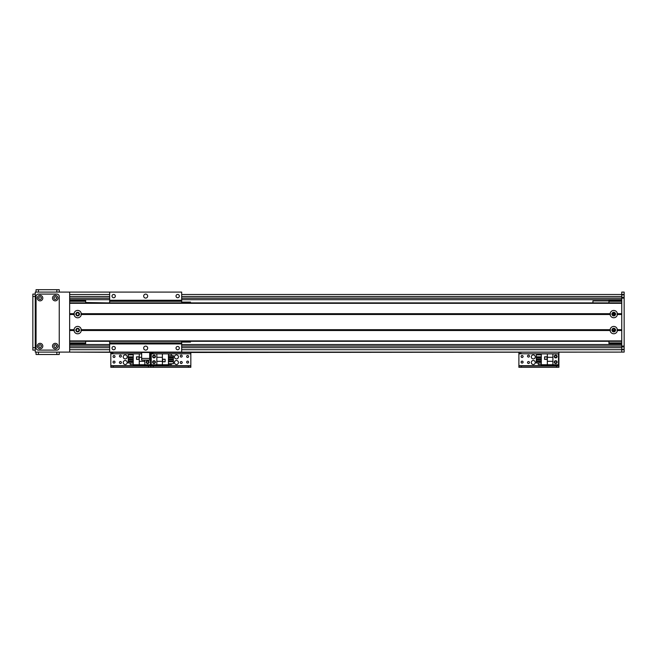 <?xml version="1.0" encoding="UTF-8"?>
<svg xmlns="http://www.w3.org/2000/svg" width="657" height="657" viewBox="0 0 657 657"><rect width="100%" height="100%" fill="white"/><g stroke="black" fill="none" stroke-linecap="round" stroke-linejoin="round"><path stroke-width="0.99" d="M181.677 346.099L621.752 346.099L181.677 346.099L621.752 346.099L181.677 346.099L621.752 346.099L621.752 292.094L624.15 292.094L624.15 352.103L621.752 352.103L624.15 352.103L621.752 352.103L621.752 346.099L624.15 346.099M141.666 352.505L141.666 360.102L149.673 360.102L149.673 352.505L69.658 352.103L69.658 292.094L109.662 292.094L35.248 292.094L35.248 352.103L624.15 352.103M621.752 292.094L624.15 292.094M69.658 344.506L109.662 344.506M181.677 344.506L621.752 344.506M69.658 346.099L109.662 346.099M69.658 299.699L109.662 299.699M181.677 299.699L621.752 299.699M69.658 298.097L109.662 298.097M181.677 298.097L624.15 298.097M78.955 314.095A1.298 1.298 0 0 1 77.009 315.22A1.298 1.298 0 0 1 77.009 312.978A1.298 1.298 0 0 1 78.955 314.095M78.955 330.101A1.298 1.298 0 0 1 77.009 331.227A1.298 1.298 0 0 1 77.009 328.976A1.298 1.298 0 0 1 78.955 330.101M69.658 300.495L85.656 300.495L85.656 302.893M85.656 341.303L85.656 343.701L69.658 343.701M69.658 301.292L85.656 301.292M69.658 342.905L85.656 342.905M624.15 346.904L621.752 346.904M621.752 297.293L624.15 297.293M176.437 360.504A2.004 2.004 0 0 1 178.17 363.51A2.004 2.004 0 0 1 174.705 363.51A2.004 2.004 0 0 1 176.437 360.504M176.437 354.903A2.004 2.004 0 0 1 178.17 357.909A2.004 2.004 0 0 1 174.705 357.909A2.004 2.004 0 0 1 176.437 354.903M181.233 363.493A0.986 0.986 0 0 1 180.379 362.015A0.986 0.986 0 0 1 182.088 362.015A0.986 0.986 0 0 1 181.233 363.493M187.639 363.091A0.986 0.986 0 0 1 186.785 361.613A0.986 0.986 0 0 1 188.485 361.613A0.986 0.986 0 0 1 187.639 363.091M154.034 357.49A0.986 0.986 0 0 1 153.18 356.012A0.986 0.986 0 0 1 154.88 356.012A0.986 0.986 0 0 1 154.034 357.49M154.034 363.091A0.986 0.986 0 0 1 153.18 361.613A0.986 0.986 0 0 1 154.88 361.613A0.986 0.986 0 0 1 154.034 363.091M187.639 357.49A0.986 0.986 0 0 1 186.785 356.012A0.986 0.986 0 0 1 188.485 356.012A0.986 0.986 0 0 1 187.639 357.49M181.233 357.088A0.986 0.986 0 0 1 180.379 355.609A0.986 0.986 0 0 1 182.088 355.609A0.986 0.986 0 0 1 181.233 357.088M153.032 353.384L150.831 353.384M153.229 367.304L153.229 366.023L150.831 366.023L150.831 367.304L190.834 367.304L190.834 366.023L188.436 366.023L188.436 367.304M153.229 366.023L188.436 366.023M190.834 352.103L190.834 367.304M150.831 367.304L150.831 366.023L148.433 366.023L148.433 367.304L150.831 367.304L150.831 365.703L150.831 367.304M149.673 353.786L150.831 353.786L150.831 352.505L150.831 365.703L190.834 365.703M154.034 355.108A1.404 1.404 0 0 1 155.241 357.203A1.404 1.404 0 0 1 152.818 357.203A1.404 1.404 0 0 1 154.034 355.108M154.034 360.709A1.404 1.404 0 0 1 155.241 362.804A1.404 1.404 0 0 1 152.818 362.804A1.404 1.404 0 0 1 154.034 360.709M162.394 364.75L168.43 364.75L168.43 353.86L151.233 353.86L151.233 364.75L162.394 364.75L162.394 361.309L156.834 361.309L156.834 364.75M165.153 361.785L165.153 359.223L162.591 359.223L162.591 361.785L165.153 361.785M171.477 363.756L171.477 364.504L168.43 364.504M171.477 355.659L171.477 354.107L168.43 354.107M171.477 356.858L171.477 357.687M171.477 358.886L171.477 359.724M171.477 360.923L171.477 361.752M168.43 355.659L173.391 355.659L173.391 356.858L168.43 356.858M168.43 357.687L173.391 357.687L173.391 358.886L168.43 358.886M168.43 359.724L173.391 359.724L173.391 360.923L168.43 360.923M168.43 361.752L173.391 361.752L173.391 363.756L168.43 363.756M162.394 353.86L162.394 361.309M156.834 361.309L156.834 353.86M162.394 357.301L156.834 357.301M162.673 361.703L165.071 361.703L165.071 359.305L162.673 359.305L162.673 361.703M613.745 331.399A1.298 1.298 0 0 1 612.628 329.453A1.298 1.298 0 0 1 614.87 329.453A1.298 1.298 0 0 1 613.745 331.399M613.745 315.393A1.298 1.298 0 0 1 612.628 313.446A1.298 1.298 0 0 1 614.87 313.446A1.298 1.298 0 0 1 613.745 315.393L615.018 313.816L612.48 313.816L613.745 315.393M608.949 302.893L608.949 300.495L621.752 300.495M621.752 343.701L608.949 343.701L608.949 341.303M615.018 330.381C614.172 328.443 613.326 328.443 612.48 330.381L615.018 330.381M608.949 342.905L621.752 342.905M608.949 301.292L621.752 301.292M617.366 314.498A3.638 3.638 0 0 1 610.131 314.498L610.131 313.701A3.638 3.638 0 0 1 617.366 313.701L617.366 314.498L621.752 314.498L621.752 329.699L617.366 329.699L617.366 330.504A3.638 3.638 0 0 1 610.131 330.504L610.131 329.699A3.638 3.638 0 0 1 617.366 329.699M613.745 312.297A1.799 1.799 0 0 0 612.193 314.999A1.799 1.799 0 0 0 615.305 314.999A1.799 1.799 0 0 0 613.745 312.297M81.279 314.498A3.638 3.638 0 0 1 74.036 314.498L74.036 313.701A3.638 3.638 0 0 1 81.279 313.701L81.279 314.498L610.131 314.498M77.657 312.297A1.799 1.799 0 0 0 76.097 314.999A1.799 1.799 0 0 0 79.218 314.999A1.799 1.799 0 0 0 77.657 312.297M81.279 330.504A3.638 3.638 0 0 1 74.036 330.504L74.036 329.699A3.638 3.638 0 0 1 81.279 329.699L81.279 330.504L610.131 330.504M77.657 328.303A1.799 1.799 0 0 0 76.097 330.997A1.799 1.799 0 0 0 79.218 330.997A1.799 1.799 0 0 0 77.657 328.303M613.745 328.303A1.799 1.799 0 0 0 612.193 330.997A1.799 1.799 0 0 0 615.305 330.997A1.799 1.799 0 0 0 613.745 328.303M74.413 314.095L69.658 314.095M74.036 314.498L69.658 314.498L69.658 329.699L74.036 329.699M610.509 314.095L80.901 314.095M74.036 313.701L69.658 313.701L69.658 303.296L621.752 303.296L621.752 313.701L617.366 313.701M610.131 313.701L81.279 313.701M74.036 330.504L69.658 330.504L69.658 340.901L621.752 340.901L621.752 330.504L617.366 330.504M74.413 330.101L69.658 330.101M621.752 330.101L616.989 330.101M610.131 329.699L81.279 329.699M621.752 341.303L69.658 341.303L621.752 341.303M621.752 302.893L69.658 302.893M621.752 314.095L616.989 314.095M610.509 330.101L80.901 330.101M157.672 352.103L621.752 352.103L149.673 352.505M608.949 300.898L592.942 300.898L592.942 302.893M107.263 302.893L85.656 302.499M190.481 341.303L190.481 342.1L181.677 342.1L181.677 341.303L181.677 342.905L109.662 342.905L109.662 343.701L109.662 341.303M181.677 300.257L181.677 292.094L109.662 292.094L109.662 300.257L181.677 300.257L181.677 302.893L181.677 302.097L190.481 302.097L190.481 302.893M145.665 294.098A2.004 2.004 0 0 1 147.398 297.095A2.004 2.004 0 0 1 143.94 297.095A2.004 2.004 0 0 1 145.665 294.098M177.677 294.443A1.651 1.651 0 0 1 179.106 296.923A1.651 1.651 0 0 1 176.24 296.923A1.651 1.651 0 0 1 177.677 294.443M113.661 294.443A1.651 1.651 0 0 1 115.098 296.923A1.651 1.651 0 0 1 112.232 296.923A1.651 1.651 0 0 1 113.661 294.443M181.677 342.905L181.677 352.103M177.677 346.453A1.651 1.651 0 0 1 179.106 348.933A1.651 1.651 0 0 1 176.24 348.933A1.651 1.651 0 0 1 177.677 346.453M113.661 346.453A1.651 1.651 0 0 1 115.098 348.933A1.651 1.651 0 0 1 112.232 348.933A1.651 1.651 0 0 1 113.661 346.453M145.665 346.099A2.004 2.004 0 0 1 147.398 349.105A2.004 2.004 0 0 1 143.94 349.105A2.004 2.004 0 0 1 145.665 346.099M109.662 302.893L109.662 300.257M109.662 352.103L109.662 343.701L181.677 343.701L109.662 343.701M109.662 343.94L181.677 343.94M109.662 300.495L181.677 300.495M125.224 360.504A2.004 2.004 0 0 1 126.957 363.51A2.004 2.004 0 0 1 123.491 363.51A2.004 2.004 0 0 1 125.224 360.504M125.224 354.903A2.004 2.004 0 0 1 126.957 357.909A2.004 2.004 0 0 1 123.491 357.909A2.004 2.004 0 0 1 125.224 354.903M120.428 357.088A0.986 0.986 0 0 1 119.574 355.609A0.986 0.986 0 0 1 121.274 355.609A0.986 0.986 0 0 1 120.428 357.088M147.628 363.091A0.986 0.986 0 0 1 146.774 361.613A0.986 0.986 0 0 1 148.482 361.613A0.986 0.986 0 0 1 147.628 363.091M114.022 357.49A0.986 0.986 0 0 1 113.168 356.012A0.986 0.986 0 0 1 114.876 356.012A0.986 0.986 0 0 1 114.022 357.49M114.022 363.091A0.986 0.986 0 0 1 113.168 361.613A0.986 0.986 0 0 1 114.876 361.613A0.986 0.986 0 0 1 114.022 363.091M120.428 363.493A0.986 0.986 0 0 1 119.574 362.015A0.986 0.986 0 0 1 121.274 362.015A0.986 0.986 0 0 1 120.428 363.493M113.02 353.384L110.819 353.384M113.226 367.304L113.226 366.023L110.819 366.023L110.819 367.304L148.433 367.304M113.226 366.023L148.433 366.023M190.834 353.786L150.831 353.786L150.831 365.703L110.819 365.703L110.819 367.304M110.819 352.103L110.819 365.703M147.628 363.51A1.404 1.404 12.3 0 1 146.421 361.407A1.404 1.404 12.3 0 1 148.843 361.407A1.404 1.404 12.3 0 1 147.628 363.51M141.666 353.86L133.223 353.86L133.223 364.75L150.428 364.75L150.428 353.86L149.673 353.86M141.666 357.301L139.268 357.301L139.268 353.86M136.508 356.825L136.508 359.387L139.07 359.387L139.07 356.825L136.508 356.825M130.185 354.854L130.185 354.107L133.223 354.107M130.185 362.951L130.185 364.504L133.223 364.504M130.185 361.752L130.185 360.923M130.185 359.724L130.185 358.886M130.185 357.687L130.185 356.858M133.223 362.951L128.263 362.951L128.263 361.752L133.223 361.752M133.223 360.923L128.263 360.923L128.263 359.724L133.223 359.724M133.223 358.886L128.263 358.886L128.263 357.687L133.223 357.687M133.223 356.858L128.263 356.858L128.263 354.854L133.223 354.854M139.268 364.75L139.268 357.301M144.827 360.102L144.827 364.75M139.268 361.309L144.827 361.309M138.988 356.907L136.59 356.907L136.59 359.305L138.988 359.305L138.988 356.907M533.295 360.504A2.004 2.004 0 0 1 535.028 363.51A2.004 2.004 0 0 1 531.562 363.51A2.004 2.004 0 0 1 533.295 360.504M533.295 354.903A2.004 2.004 0 0 1 535.028 357.909A2.004 2.004 0 0 1 531.562 357.909A2.004 2.004 0 0 1 533.295 354.903M528.491 357.088A0.986 0.986 0 0 1 527.645 355.609A0.986 0.986 0 0 1 529.345 355.609A0.986 0.986 0 0 1 528.491 357.088M555.699 363.091A0.986 0.986 0 0 1 554.845 361.613A0.986 0.986 0 0 1 556.553 361.613A0.986 0.986 0 0 1 555.699 363.091M522.093 357.49A0.986 0.986 0 0 1 521.239 356.012A0.986 0.986 0 0 1 522.947 356.012A0.986 0.986 0 0 1 522.093 357.49M522.093 363.091A0.986 0.986 0 0 1 521.239 361.613A0.986 0.986 0 0 1 522.947 361.613A0.986 0.986 0 0 1 522.093 363.091M555.699 357.49A0.986 0.986 0 0 1 554.845 356.012A0.986 0.986 0 0 1 556.553 356.012A0.986 0.986 0 0 1 555.699 357.49M528.491 363.493A0.986 0.986 0 0 1 527.645 362.015A0.986 0.986 0 0 1 529.345 362.015A0.986 0.986 0 0 1 528.491 363.493M521.091 353.384L518.89 353.384M521.297 367.304L521.297 366.023L518.89 366.023L518.89 367.304L558.902 367.304L558.902 366.023L556.495 366.023L556.495 367.304M521.297 366.023L556.495 366.023M558.902 352.103L558.902 366.023M518.89 367.304L518.89 365.703L558.902 365.703M518.89 352.103L518.89 365.703M555.699 363.51A1.404 1.404 12.3 0 1 554.483 361.407A1.404 1.404 12.3 0 1 556.914 361.407A1.404 1.404 12.3 0 1 555.699 363.51M555.699 357.909A1.404 1.404 12.3 0 1 554.483 355.807A1.404 1.404 12.3 0 1 556.914 355.807A1.404 1.404 12.3 0 1 555.699 357.909M547.338 353.86L541.294 353.86L541.294 364.75L558.499 364.75L558.499 353.86L547.338 353.86L547.338 357.301L552.898 357.301L552.898 353.86M544.579 356.825L544.579 359.387L547.133 359.387L547.133 356.825L544.579 356.825M538.255 354.854L538.255 354.107L541.294 354.107M538.255 362.951L538.255 364.504L541.294 364.504M538.255 361.752L538.255 360.923M538.255 359.724L538.255 358.886M538.255 357.687L538.255 356.858M541.294 362.951L536.334 362.951L536.334 361.752L541.294 361.752M541.294 360.923L536.334 360.923L536.334 359.724L541.294 359.724M541.294 358.886L536.334 358.886L536.334 357.687L541.294 357.687M541.294 356.858L536.334 356.858L536.334 354.854L541.294 354.854M547.338 364.75L547.338 357.301M552.898 357.301L552.898 364.75M547.338 361.309L552.898 361.309M547.059 356.907L544.653 356.907L544.653 359.305L547.059 359.305L547.059 356.907M38.755 346.099A1.298 1.298 0 0 1 40.701 344.982A1.298 1.298 0 0 1 40.701 347.225A1.298 1.298 0 0 1 38.755 346.099M38.755 298.097A1.298 1.298 0 0 1 40.701 296.972A1.298 1.298 0 0 1 40.701 299.214A1.298 1.298 0 0 1 38.755 298.097M53.956 298.097A1.298 1.298 0 0 1 55.902 296.972A1.298 1.298 0 0 1 55.902 299.214A1.298 1.298 0 0 1 53.956 298.097M53.956 346.099A1.298 1.298 0 0 1 55.902 344.982A1.298 1.298 0 0 1 55.902 347.225A1.298 1.298 0 0 1 53.956 346.099M32.85 350.107L35.248 350.107L32.85 350.107L32.85 294.098L35.248 294.098M40.052 344.744A1.363 1.363 0 0 0 38.87 346.781A1.363 1.363 0 0 0 41.227 346.781A1.363 1.363 0 0 0 40.052 344.744M40.052 343.34A2.759 2.759 0 0 1 42.442 347.487A2.759 2.759 0 0 1 37.663 347.487A2.759 2.759 0 0 1 40.052 343.34M55.254 296.734A1.363 1.363 0 0 0 54.079 298.779A1.363 1.363 0 0 0 56.428 298.779A1.363 1.363 0 0 0 55.254 296.734M55.254 295.338A2.759 2.759 0 0 1 57.644 299.477A2.759 2.759 0 0 1 52.864 299.477A2.759 2.759 0 0 1 55.254 295.338M55.254 344.744A1.363 1.363 0 0 0 54.079 346.781A1.363 1.363 0 0 0 56.428 346.781A1.363 1.363 0 0 0 55.254 344.744M55.254 343.34A2.759 2.759 0 0 1 57.644 347.487A2.759 2.759 0 0 1 52.864 347.487A2.759 2.759 0 0 1 55.254 343.34M40.052 296.734A1.363 1.363 0 0 0 38.87 298.779A1.363 1.363 0 0 0 41.227 298.779A1.363 1.363 0 0 0 40.052 296.734M40.052 295.338A2.759 2.759 0 0 1 42.442 299.477A2.759 2.759 0 0 1 37.663 299.477A2.759 2.759 0 0 1 40.052 295.338M59.253 296.496A2.398 2.398 0 0 0 56.855 294.098L38.451 294.098A2.398 2.398 0 0 0 36.053 296.496L36.053 347.701A2.398 2.398 0 0 0 38.451 350.107L56.855 350.107A2.398 2.398 0 0 0 59.253 347.701L59.253 296.496M59.253 354.501L59.253 352.103L59.253 354.501L36.053 354.501L36.053 352.103M59.253 289.696L59.253 292.094L59.253 289.696L56.855 289.696L56.855 292.094M36.053 292.094L36.053 289.696L56.855 289.696M69.658 294.492L109.662 294.492M181.677 294.492L624.15 294.492M69.658 345.984L109.662 345.984M181.677 345.984L621.752 345.984M69.658 347.701L109.662 347.701M181.677 347.701L621.752 347.701M69.658 298.212L109.662 298.212M181.677 298.212L621.752 298.212M69.658 296.496L109.662 296.496M181.677 296.496L621.752 296.496M69.658 349.705L109.662 349.705M181.677 349.705L624.15 349.705M621.752 349.302L624.15 349.302M621.752 294.894L624.15 294.894M141.666 360.102L149.673 360.102M141.666 358.426L149.673 358.426M109.662 301.292L181.677 301.292M110.819 353.786L141.666 353.786M518.89 353.786L558.902 353.786M32.85 296.496L35.248 296.496M32.85 347.701L35.248 347.701M38.451 354.501L38.451 352.103M56.855 354.501L56.855 352.103M38.451 289.696L38.451 292.094M69.658 352.103L133.667 352.103"/></g></svg>
